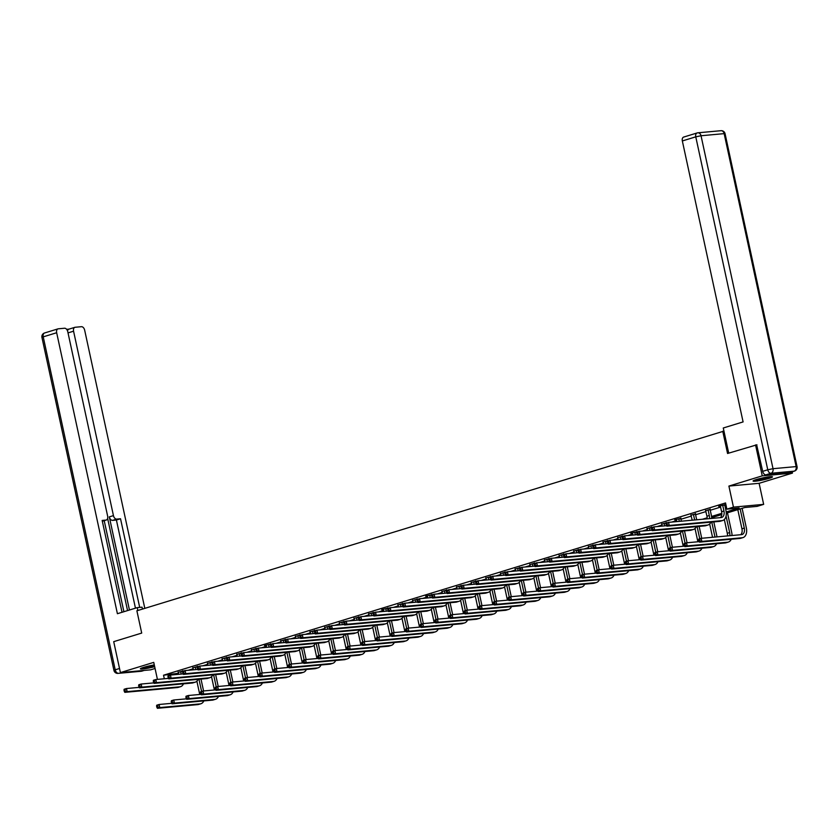 <?xml version="1.0" encoding="UTF-8"?>
<svg xmlns="http://www.w3.org/2000/svg" width="839" height="839" viewBox="0 0 839 839"><rect width="100%" height="100%" fill="white"/><g stroke="black" fill="none" stroke-linecap="round" stroke-linejoin="round"><path stroke-width="1.26" d="M154.303 664.918A9.932 1.007 167.8 0 0 143.7 667.341A9.932 1.007 167.8 0 0 140.365 668.851A9.932 1.007 167.8 0 0 154.68 666.68M769.153 478.356A9.932 1.007 167.8 0 0 772.499 476.846A9.932 1.007 167.8 0 0 766.72 477.15A9.932 1.007 167.8 0 0 756.421 479.52A9.932 1.007 167.8 0 0 753.086 481.041A9.932 1.007 167.8 0 0 758.865 480.726A9.932 1.007 167.8 0 0 769.153 478.356M723.942 431.099L136.883 610.792L141.707 633.078L113.716 641.657L120.407 672.595L150.621 669.837L155.068 668.473M792.173 471.801L792.456 473.102L762.242 475.86L728.902 486.075L733.454 507.123L763.658 504.365L757.082 506.378L744.843 507.49L726.301 513.174M728.902 486.075L759.117 483.316L792.456 473.102M759.117 483.316L763.658 504.365M722.746 431.215L727.56 453.49L756.946 444.785M755.551 444.911L762.242 475.86M726.196 511.979L739.128 508.014L726.878 509.137L725.536 502.949L163.532 675.217L178.508 673.256M188.23 670.277L193.159 668.767M202.881 665.788L207.81 664.278M217.532 661.3L222.461 659.79M232.183 656.811L237.112 655.301M246.834 652.312L251.763 650.802M261.485 647.823L266.414 646.313M276.136 643.335L281.065 641.825M290.787 638.846L295.716 637.336M305.438 634.357L310.367 632.837M320.089 629.858L325.018 628.348M334.74 625.37L339.669 623.859M349.391 620.881L354.32 619.371M364.042 616.392L368.971 614.882M378.693 611.893L383.622 610.383M393.344 607.405L398.273 605.894M407.995 602.916L412.924 601.406M422.646 598.427L427.575 596.917M437.297 593.939L442.226 592.418M451.948 589.439L456.888 587.929M466.599 584.951L471.539 583.441M481.25 580.462L486.19 578.952M495.901 575.974L500.841 574.463M510.552 571.474L515.492 569.964M525.204 566.986L530.143 565.476M539.855 562.497L544.794 560.987M554.506 558.008L559.445 556.498M569.157 553.52L574.096 551.999M583.808 549.021L588.747 547.51M598.459 544.532L603.398 543.022M613.11 540.043L618.049 538.533M627.761 535.555L632.7 534.044M642.412 531.056L647.351 529.545M657.063 526.567L662.002 525.057M671.714 522.078L676.654 520.568M680.953 519.247L691.305 516.079M695.604 514.758L705.956 511.58M710.255 510.269L720.607 507.092M724.906 505.781L726.071 505.414M725.861 504.449L718.687 506.316L720.386 506.169L721.603 511.717A6.366 4.048 -107 0 1 720.355 517.642M724.833 504.879L725.882 504.554M710.182 509.367L705.735 510.657M695.531 513.856L691.084 515.146M680.88 518.345L674.734 519.792L676.433 519.635L676.874 521.606M666.229 522.833L661.782 524.123M651.578 527.332L647.131 528.622M636.927 531.821L630.781 533.268L632.48 533.111L632.921 535.083M622.276 536.31L617.829 537.6M607.625 540.798L603.178 542.088M592.974 545.287L588.527 546.588M578.323 549.786L573.876 551.076M563.672 554.275L559.225 555.565M549.021 558.764L544.574 560.053M534.37 563.252L529.923 564.542M519.719 567.751L515.272 569.041M505.068 572.24L500.621 573.53M490.416 576.729L485.97 578.019M475.765 581.217L471.319 582.507M461.114 585.706L456.668 587.006M446.463 590.205L442.017 591.495M431.812 594.694L425.656 596.141L427.366 595.984L427.806 597.955M417.161 599.182L412.715 600.472M402.51 603.671L398.064 604.961M387.859 608.17L381.703 609.617L383.413 609.46L383.853 611.432M373.208 612.659L368.761 613.949M358.557 617.147L354.11 618.437M343.906 621.636L339.459 622.926M329.255 626.125L324.808 627.425M314.604 630.624L310.157 631.914M299.953 635.113L295.506 636.402M285.302 639.601L280.855 640.891M270.651 644.09L264.495 645.537L266.204 645.38L266.645 647.351M256 648.589L251.553 649.879M241.349 653.078L236.902 654.368M226.698 657.566L222.251 658.856M212.047 662.055L207.6 663.345M197.396 666.544L192.949 667.844M182.745 671.043L178.298 672.333M157.428 679.401L153.747 662.38L120.407 672.595M163.532 675.217L164.308 678.772M726.878 509.137L733.454 507.123M721.771 514.569L711.65 517.663M702.369 519.278L707.162 517.81M711.545 516.467L721.813 513.321M722.757 505.487L723.952 511.003A6.366 4.048 -107 0 1 721.739 517.453A6.366 4.048 -107 0 1 721.204 517.558L668.578 522.361L669.249 525.455L721.876 520.652A9.544 6.072 73 0 0 722.662 520.505A9.544 6.072 73 0 0 725.997 510.815L724.802 505.298L722.799 505.057M724.865 504.543L724.802 505.298M666.072 523.893L666.229 523.085L668.578 522.361L666.072 523.893L666.344 525.13L667.288 524.847L667.015 523.609M667.288 524.847L669.249 525.455L666.9 526.179L719.526 521.376A9.544 6.072 73 0 0 720.323 521.218L722.662 520.505M666.9 526.179L666.344 525.13M698.667 539.855L698.939 541.092L699.873 540.798L699.611 539.561L698.667 539.855L698.824 539.047L701.173 538.323L701.844 541.417L742.221 537.736A9.544 6.072 73 0 0 743.008 537.579A9.544 6.072 73 0 0 746.343 527.888L742.106 508.329M740.155 508.927L744.298 528.077A6.366 4.048 -107 0 1 742.075 534.537A6.366 4.048 -107 0 1 741.55 534.642L701.173 538.323L699.611 539.561M737.806 509.651L741.949 528.801A6.366 4.048 -107 0 1 740.701 534.716M699.873 540.798L701.844 541.417L699.495 542.141L739.872 538.449A9.544 6.072 73 0 0 740.669 538.292L743.008 537.579M699.495 542.141L698.939 541.092M754.313 480.244A9.869 1.007 167.8 0 0 762.787 478.933A9.869 1.007 167.8 0 0 771.041 476.636M770.223 476.688A8.589 0.87 -12.2 0 1 762.756 478.807A8.589 0.87 -12.2 0 1 755.09 479.96M758.876 478.828A7.96 0.808 167.8 0 0 766.311 477.223M141.602 668.064A9.869 1.007 167.8 0 0 154.46 665.684M154.428 665.537A8.589 0.87 -12.2 0 1 142.368 667.771M146.154 666.648A7.96 0.808 167.8 0 0 153.589 665.033M728.713 453.144L723.27 427.995L743.092 421.912L682.338 140.952A3.817 2.433 -107 0 1 683.67 137.072A3.817 2.433 -107 0 1 683.995 137.009M765.944 474.832L789.048 472.714L794.124 471.161L771.01 473.269L765.944 474.832A3.817 2.433 -107 0 1 762.693 471.34L756.652 444.817M789.667 472.535A3.817 2.433 -107 0 1 789.363 472.661A3.817 2.433 -107 0 1 789.048 472.714M142.452 609.093L142.043 607.184L137.229 607.625L117.408 613.708L56.664 332.737L43.229 336.858L115.216 669.805L119.516 668.484M137.848 610.498L137.229 607.625M129.447 610.016L109.311 516.887L113.443 515.618L73.57 331.195L68.022 332.894M113.443 515.618A3.817 2.433 73 0 0 116.694 519.11L112.562 520.369A3.817 2.433 -107 0 1 109.311 516.887M139.694 607.405L120.533 518.754L116.694 519.11M144.811 608.369L84.666 330.178A3.817 2.433 73 0 0 81.414 326.696L75.216 327.262A3.817 2.433 73 0 0 74.891 327.315A3.817 2.433 73 0 0 73.57 331.195M102.473 521.166A3.817 2.433 -107 0 1 102.327 521.229L105.997 520.086A3.817 2.433 73 0 0 106.312 520.023A3.817 2.433 73 0 0 107.644 516.142L67.77 331.72A3.817 2.433 73 0 0 64.519 328.238L58.311 328.804A3.817 2.433 73 0 0 57.996 328.867A3.817 2.433 73 0 0 56.664 332.737M69.039 329.119L66.638 329.339M105.997 520.086L102.159 520.432L122.022 612.292M127.559 610.593L107.633 518.418M104.214 520.662L123.899 611.715M67.529 330.902A3.817 2.433 -107 0 1 68.882 329.161A3.817 2.433 -107 0 1 69.207 329.098M135.457 608.17L116.401 520.023L112.562 520.369M116.401 520.023L120.533 518.754M705.557 510.343L706.952 516.216A6.366 4.048 -107 0 1 707.141 518.848M710.214 509.032L710.151 509.787L708.106 509.976L709.301 515.492A6.366 4.048 -107 0 1 709.427 518.638M711.661 518.429A9.544 6.072 73 0 0 711.346 515.303L710.151 509.787M651.421 528.381L651.693 529.619L652.637 529.336L652.364 528.098L651.421 528.381L651.578 527.574L653.927 526.861L654.598 529.954L707.225 525.151A9.544 6.072 73 0 0 708.011 524.994A9.544 6.072 73 0 0 710.916 522.162M666.648 525.696L653.927 526.861L652.364 528.098M652.637 529.336L654.598 529.954L652.249 530.668L704.875 525.864A9.544 6.072 73 0 0 705.672 525.707L708.011 524.994M652.249 530.668L651.693 529.619M690.906 514.831L692.196 520.211M695.562 513.52L695.5 514.276L693.454 514.464L694.64 519.991M696.695 519.802A9.544 6.072 73 0 0 696.695 519.792L695.5 514.276M636.77 532.88L637.042 534.118L637.976 533.824L637.713 532.587L636.77 532.88L636.927 532.062L639.276 531.349L639.947 534.443L692.574 529.64A9.544 6.072 73 0 0 693.36 529.482A9.544 6.072 73 0 0 696.265 526.651M651.997 530.185L639.276 531.349L637.713 532.587M637.976 533.824L639.947 534.443L637.598 535.156L690.224 530.353A9.544 6.072 73 0 0 691.021 530.206L693.36 529.482M637.598 535.156L637.042 534.118M732.007 535.513A9.544 6.072 73 0 0 731.692 532.377L727.455 512.818M726.081 516.058L729.647 532.566A6.366 4.048 -107 0 1 729.773 535.712M724.319 519.509L727.298 533.289A6.366 4.048 -107 0 1 727.486 535.922M684.016 544.343L684.288 545.581L685.222 545.287L684.96 544.05L684.016 544.343L684.173 543.536L686.522 542.812L687.193 545.906L727.57 542.225A9.544 6.072 73 0 0 728.357 542.067A9.544 6.072 73 0 0 731.262 539.236M699.233 541.648L686.522 542.812L684.96 544.05M685.222 545.287L687.193 545.906L684.844 546.629L725.221 542.938A9.544 6.072 73 0 0 726.018 542.791L728.357 542.067M684.844 546.629L684.288 545.581M717.041 536.876L713.8 521.9M713.024 518.313L712.804 517.317M711.755 522.089L714.996 537.054A6.366 4.048 -107 0 1 714.996 537.065L714.975 537.065M709.668 523.997L712.542 537.285M669.365 548.832L669.637 550.069L670.571 549.786L670.309 548.549L669.365 548.832L669.522 548.024L671.871 547.301L672.542 550.394L712.919 546.713A9.544 6.072 73 0 0 713.706 546.556A9.544 6.072 73 0 0 716.611 543.724M684.582 546.147L671.871 547.301L670.309 548.549M670.571 549.786L672.542 550.394L670.193 551.118L710.57 547.437A9.544 6.072 73 0 0 711.367 547.28L713.706 546.556M670.193 551.118L669.637 550.069M680.911 518.02L680.849 518.775L678.803 518.953L679.328 521.386M681.373 521.197L680.849 518.775M622.119 537.369L622.391 538.607L623.325 538.313L623.062 537.075L622.119 537.369L622.276 536.561L624.625 535.838L625.296 538.932L677.922 534.128A9.544 6.072 73 0 0 678.709 533.971A9.544 6.072 73 0 0 681.614 531.139M637.346 534.674L624.625 535.838L623.062 537.075M623.325 538.313L625.296 538.932L622.947 539.655L675.573 534.852A9.544 6.072 73 0 0 676.37 534.695L678.709 533.971M622.947 539.655L622.391 538.607M661.604 523.819L662.223 526.095M666.26 522.508L666.197 523.263L664.152 523.452L664.677 525.875M607.467 541.858L607.74 543.095L608.674 542.812L608.411 541.575L607.467 541.858L607.625 541.05L609.974 540.326L610.645 543.42L663.271 538.617A9.544 6.072 73 0 0 664.058 538.46A9.544 6.072 73 0 0 666.963 535.639M622.695 539.173L609.974 540.326L608.411 541.575M608.674 542.812L610.645 543.42L608.296 544.144L660.922 539.341A9.544 6.072 73 0 0 661.719 539.183L664.058 538.46M608.296 544.144L607.74 543.095M646.953 528.308L647.572 530.594M651.609 526.997L651.546 527.752L649.501 527.941L650.026 530.363M592.816 546.346L593.089 547.584L594.022 547.301L593.76 546.063L592.816 546.346L592.974 545.539L595.323 544.815L595.994 547.909L648.62 543.106A9.544 6.072 73 0 0 649.407 542.959A9.544 6.072 73 0 0 652.312 540.127M608.044 543.662L595.323 544.815L593.76 546.063M594.022 547.301L595.994 547.909L593.645 548.633L646.271 543.829A9.544 6.072 73 0 0 647.068 543.672L649.407 542.959M593.645 548.633L593.089 547.584M701.719 538.271L699.149 526.389M697.104 526.577L699.736 538.764M695.017 528.486L697.891 541.774M654.714 553.321L654.986 554.558L655.92 554.275L655.658 553.037L654.714 553.321L654.871 552.513L657.22 551.8L657.891 554.894L698.268 551.202A9.544 6.072 73 0 0 699.055 551.045A9.544 6.072 73 0 0 701.96 548.224M669.931 550.636L657.22 551.8L655.658 553.037M655.92 554.275L657.891 554.894L655.542 555.607L695.919 551.926A9.544 6.072 73 0 0 696.706 551.768L699.055 551.045M655.542 555.607L654.986 554.558M687.068 542.76L684.498 530.877M682.453 531.066L685.085 543.253M680.366 532.985L683.24 546.262M640.063 557.82L640.335 559.057L641.269 558.764L641.006 557.526L640.063 557.82L640.22 557.002L642.569 556.288L643.24 559.382L683.617 555.691A9.544 6.072 73 0 0 684.404 555.544A9.544 6.072 73 0 0 687.309 552.712M655.28 555.124L642.569 556.288L641.006 557.526M641.269 558.764L643.24 559.382L640.891 560.095L681.268 556.414A9.544 6.072 73 0 0 682.055 556.257L684.404 555.544M640.891 560.095L640.335 559.057M672.417 547.259L669.847 535.376M667.802 535.555L670.434 547.741M665.715 537.474L668.589 550.762M625.412 562.308L625.684 563.546L626.618 563.252L626.355 562.015L625.412 562.308L625.569 561.501L627.918 560.777L628.589 563.871L668.966 560.19A9.544 6.072 73 0 0 669.753 560.033A9.544 6.072 73 0 0 672.647 557.201M640.629 559.613L627.918 560.777L626.355 562.015M626.618 563.252L628.589 563.871L626.24 564.595L666.617 560.903A9.544 6.072 73 0 0 667.404 560.756L669.753 560.033M626.24 564.595L625.684 563.546M636.958 531.486L636.895 532.241L634.85 532.429L635.375 534.852M578.165 550.835L578.438 552.072L579.371 551.789L579.109 550.552L578.165 550.835L578.323 550.027L580.672 549.314L581.343 552.408L633.969 547.605A9.544 6.072 73 0 0 634.756 547.447A9.544 6.072 73 0 0 637.661 544.616M593.393 548.15L580.672 549.314L579.109 550.552M579.371 551.789L581.343 552.408L578.994 553.121L631.62 548.318A9.544 6.072 73 0 0 632.417 548.171L634.756 547.447M578.994 553.121L578.438 552.072M657.766 551.747L655.196 539.865M653.151 540.054L655.783 552.23M651.064 541.963L653.938 555.25M610.761 566.797L611.033 568.034L611.967 567.751L611.704 566.514L610.761 566.797L610.918 565.989L613.267 565.266L613.938 568.36L654.315 564.678A9.544 6.072 73 0 0 655.102 564.521A9.544 6.072 73 0 0 657.996 561.69M625.978 564.112L613.267 565.266L611.704 566.514M611.967 567.751L613.938 568.36L611.589 569.083L651.966 565.402A9.544 6.072 73 0 0 652.752 565.245L655.102 564.521M611.589 569.083L611.033 568.034M617.651 537.285L618.27 539.571M622.307 535.985L622.244 536.74L620.199 536.918L620.724 539.351M563.514 555.334L563.787 556.572L564.72 556.278L564.458 555.04L563.514 555.334L563.672 554.527L566.021 553.803L566.692 556.897L619.318 552.093A9.544 6.072 73 0 0 620.105 551.936A9.544 6.072 73 0 0 623.01 549.105M578.742 552.639L566.021 553.803L564.458 555.04M564.72 556.278L566.692 556.897L564.343 557.62L616.969 552.817A9.544 6.072 73 0 0 617.766 552.66L620.105 551.936M564.343 557.62L563.787 556.572M643.114 556.236L640.545 544.354M638.5 544.542L641.132 556.729M636.413 546.451L639.287 559.739M596.11 571.286L596.382 572.523L597.316 572.24L597.053 571.002L596.11 571.286L596.267 570.478L598.616 569.754L599.287 572.859L639.664 569.167A9.544 6.072 73 0 0 640.451 569.01A9.544 6.072 73 0 0 643.345 566.189M611.327 568.601L598.616 569.754L597.053 571.002M597.316 572.24L599.287 572.859L596.938 573.572L637.315 569.891A9.544 6.072 73 0 0 638.101 569.733L640.451 569.01M596.938 573.572L596.382 572.523M603 541.784L603.619 544.06M607.656 540.473L607.593 541.228L605.548 541.417L606.073 543.84M548.863 559.823L549.136 561.06L550.069 560.767L549.807 559.529L548.863 559.823L549.021 559.015L551.37 558.292L552.041 561.385L604.667 556.582A9.544 6.072 73 0 0 605.454 556.425A9.544 6.072 73 0 0 608.359 553.604M564.091 557.127L551.37 558.292L549.807 559.529M550.069 560.767L552.041 561.385L549.692 562.109L602.318 557.306A9.544 6.072 73 0 0 603.105 557.148L605.454 556.425M549.692 562.109L549.136 561.06M628.463 560.725L625.894 548.842M623.849 549.031L626.481 561.218M621.762 550.95L624.636 564.228M581.458 575.774L581.731 577.012L582.665 576.729L582.402 575.491L581.458 575.774L581.616 574.967L583.965 574.254L584.636 577.347L625.013 573.656A9.544 6.072 73 0 0 625.8 573.509A9.544 6.072 73 0 0 628.694 570.677M596.676 573.089L583.965 574.254L582.402 575.491M582.665 576.729L584.636 577.347L582.287 578.061L622.664 574.379A9.544 6.072 73 0 0 623.45 574.222L625.8 573.509M582.287 578.061L581.731 577.012M588.349 546.273L588.968 548.549M593.005 544.962L592.942 545.717L590.897 545.906L591.422 548.328M534.212 564.311L534.485 565.549L535.418 565.266L535.156 564.028L534.212 564.311L534.37 563.504L536.719 562.78L537.39 565.874L590.016 561.071A9.544 6.072 73 0 0 590.803 560.924A9.544 6.072 73 0 0 593.708 558.092M549.44 561.627L536.719 562.78L535.156 564.028M535.418 565.266L537.39 565.874L535.041 566.598L587.667 561.794A9.544 6.072 73 0 0 588.454 561.637L590.803 560.924M535.041 566.598L534.485 565.549M613.812 565.224L611.243 553.331M609.198 553.52L611.83 565.706M607.111 555.439L609.984 568.727M566.807 580.273L567.08 581.511L568.013 581.217L567.751 579.98L566.807 580.273L566.965 579.466L569.314 578.742L569.985 581.836L610.362 578.155A9.544 6.072 73 0 0 611.149 577.998A9.544 6.072 73 0 0 614.043 575.166M582.025 577.578L569.314 578.742L567.751 579.98M568.013 581.217L569.985 581.836L567.636 582.56L608.013 578.868A9.544 6.072 73 0 0 608.799 578.711L611.149 577.998M567.636 582.56L567.08 581.511M573.698 550.762L574.316 553.048M578.354 549.451L578.291 550.206L576.246 550.394L576.771 552.817M519.561 568.8L519.834 570.038L520.767 569.754L520.505 568.517L519.561 568.8L519.719 567.993L522.068 567.279L522.739 570.373L575.365 565.57A9.544 6.072 73 0 0 576.152 565.413A9.544 6.072 73 0 0 579.057 562.581M534.779 566.115L522.068 567.279L520.505 568.517M520.767 569.754L522.739 570.373L520.39 571.086L573.016 566.283A9.544 6.072 73 0 0 573.803 566.126L576.152 565.413M520.39 571.086L519.834 570.038M599.161 569.712L596.592 557.83M594.547 558.008L597.179 570.195M592.46 559.928L595.333 573.215M552.156 584.762L552.429 586L553.362 585.706L553.1 584.468L552.156 584.762L552.314 583.954L554.663 583.231L555.334 586.325L595.711 582.644A9.544 6.072 73 0 0 596.498 582.486A9.544 6.072 73 0 0 599.392 579.655M567.374 582.067L554.663 583.231L553.1 584.468M553.362 585.706L555.334 586.325L552.985 587.048L593.362 583.357A9.544 6.072 73 0 0 594.148 583.21L596.498 582.486M552.985 587.048L552.429 586M559.047 555.25L559.665 557.536M563.703 553.939L563.64 554.694L561.595 554.883L562.12 557.316M504.91 573.299L505.183 574.537L506.116 574.243L505.854 573.006L504.91 573.299L505.068 572.481L507.417 571.768L508.088 574.862L560.714 570.059A9.544 6.072 73 0 0 561.501 569.901A9.544 6.072 73 0 0 564.395 567.07M520.128 570.604L507.417 571.768L505.854 573.006M506.116 574.243L508.088 574.862L505.739 575.575L558.365 570.772A9.544 6.072 73 0 0 559.152 570.625L561.501 569.901M505.739 575.575L505.183 574.537M584.51 574.201L581.941 562.319M579.896 562.508L582.528 574.694M577.809 564.416L580.682 577.704M537.505 589.251L537.778 590.488L538.711 590.205L538.449 588.968L537.505 589.251L537.663 588.443L540.012 587.72L540.683 590.813L581.06 587.132A9.544 6.072 73 0 0 581.846 586.975A9.544 6.072 73 0 0 584.741 584.143M552.723 586.566L540.012 587.72L538.449 588.968M538.711 590.205L540.683 590.813L538.334 591.537L578.711 587.856A9.544 6.072 73 0 0 579.497 587.699L581.846 586.975M538.334 591.537L537.778 590.488M544.396 559.749L545.014 562.025M549.052 558.438L548.989 559.194L546.944 559.372L547.468 561.805M490.259 577.788L490.532 579.025L491.465 578.732L491.203 577.494L490.259 577.788L490.416 576.98L492.766 576.257L493.437 579.35L546.063 574.547A9.544 6.072 73 0 0 546.85 574.39A9.544 6.072 73 0 0 549.744 571.558M505.477 575.093L492.766 576.257L491.203 577.494M491.465 578.732L493.437 579.35L491.088 580.074L543.714 575.271A9.544 6.072 73 0 0 544.501 575.114L546.85 574.39M491.088 580.074L490.532 579.025M569.859 578.69L567.29 566.807M565.245 566.996L567.877 579.183M563.158 568.905L566.031 582.193M522.854 593.739L523.127 594.977L524.06 594.694L523.798 593.456L522.854 593.739L523.012 592.932L525.361 592.219L526.032 595.312L566.409 591.621A9.544 6.072 73 0 0 567.195 591.464A9.544 6.072 73 0 0 570.09 588.642M538.072 591.055L525.361 592.219L523.798 593.456M524.06 594.694L526.032 595.312L523.683 596.026L564.06 592.344A9.544 6.072 73 0 0 564.846 592.187L567.195 591.464M523.683 596.026L523.127 594.977M529.745 564.238L530.363 566.514M534.401 562.927L534.338 563.682L532.293 563.871L532.817 566.294M475.608 582.276L475.881 583.514L476.814 583.231L476.552 581.993L475.608 582.276L475.765 581.469L478.115 580.745L478.786 583.839L531.412 579.036A9.544 6.072 73 0 0 532.199 578.879A9.544 6.072 73 0 0 535.093 576.057M490.825 579.592L478.115 580.745L476.552 581.993M476.814 583.231L478.786 583.839L476.437 584.563L529.063 579.759A9.544 6.072 73 0 0 529.849 579.602L532.199 578.879M476.437 584.563L475.881 583.514M555.208 583.178L552.639 571.296M550.594 571.485L553.226 583.671M548.507 573.404L551.38 586.681M508.203 598.238L508.476 599.476L509.409 599.182L509.147 597.945L508.203 598.238L508.361 597.42L510.71 596.707L511.381 599.801L551.758 596.11A9.544 6.072 73 0 0 552.544 595.963A9.544 6.072 73 0 0 555.439 593.131M523.421 595.543L510.71 596.707L509.147 597.945M509.409 599.182L511.381 599.801L509.032 600.514L549.409 596.833A9.544 6.072 73 0 0 550.195 596.676L552.544 595.963M509.032 600.514L508.476 599.476M515.094 568.727L515.712 571.013M519.75 567.416L519.687 568.171L517.642 568.36L518.166 570.782M460.957 586.765L461.23 588.003L462.163 587.72L461.901 586.482L460.957 586.765L461.114 585.958L463.464 585.234L464.135 588.328L516.761 583.524A9.544 6.072 73 0 0 517.548 583.378A9.544 6.072 73 0 0 520.442 580.546M476.174 584.08L463.464 585.234L461.901 586.482M462.163 587.72L464.135 588.328L461.786 589.051L514.412 584.248A9.544 6.072 73 0 0 515.198 584.091L517.548 583.378M461.786 589.051L461.23 588.003M540.557 587.678L537.988 575.795M535.943 575.974L538.575 588.16M533.856 577.893L536.729 591.18M493.552 602.727L493.825 603.965L494.758 603.671L494.496 602.433L493.552 602.727L493.71 601.92L496.059 601.196L496.73 604.29L537.107 600.609A9.544 6.072 73 0 0 537.893 600.451A9.544 6.072 73 0 0 540.788 597.62M508.77 600.032L496.059 601.196L494.496 602.433M494.758 603.671L496.73 604.29L494.381 605.013L534.758 601.322A9.544 6.072 73 0 0 535.544 601.175L537.893 600.451M494.381 605.013L493.825 603.965M500.443 573.215L501.061 575.502M505.099 571.904L505.036 572.659L502.991 572.848L503.515 575.271M446.306 591.254L446.579 592.491L447.512 592.208L447.25 590.971L446.306 591.254L446.463 590.446L448.813 589.733L449.484 592.827L502.11 588.024A9.544 6.072 73 0 0 502.897 587.866A9.544 6.072 73 0 0 505.791 585.035M461.523 588.569L448.813 589.733L447.25 590.971M447.512 592.208L449.484 592.827L447.135 593.54L499.761 588.737A9.544 6.072 73 0 0 500.547 588.59L502.897 587.866M447.135 593.54L446.579 592.491M525.906 592.166L523.337 580.284M521.292 580.473L523.924 592.649M519.205 582.381L522.078 595.669M478.901 607.216L479.174 608.453L480.107 608.17L479.845 606.933L478.901 607.216L479.059 606.408L481.408 605.685L482.079 608.778L522.456 605.097A9.544 6.072 73 0 0 523.242 604.94A9.544 6.072 73 0 0 526.137 602.108M494.119 604.531L481.408 605.685L479.845 606.933M480.107 608.17L482.079 608.778L479.73 609.502L520.107 605.821A9.544 6.072 73 0 0 520.893 605.664L523.242 604.94M479.73 609.502L479.174 608.453M485.791 577.704L486.41 579.99M490.448 576.403L490.385 577.159L488.34 577.337L488.864 579.77M431.655 595.753L431.928 596.99L432.861 596.697L432.599 595.459L431.655 595.753L431.812 594.945L434.162 594.222L434.833 597.316L487.459 592.512A9.544 6.072 73 0 0 488.246 592.355A9.544 6.072 73 0 0 491.14 589.523M446.872 593.058L434.162 594.222L432.599 595.459M432.861 596.697L434.833 597.316L432.484 598.039L485.11 593.236A9.544 6.072 73 0 0 485.896 593.079L488.246 592.355M432.484 598.039L431.928 596.99M511.255 596.655L508.686 584.773M506.641 584.961L509.273 597.148M504.554 586.87L507.427 600.158M464.25 611.704L464.523 612.942L465.456 612.659L465.194 611.421L464.25 611.704L464.407 610.897L466.757 610.173L467.428 613.278L507.805 609.586A9.544 6.072 73 0 0 508.591 609.429A9.544 6.072 73 0 0 511.486 606.597M479.468 609.02L466.757 610.173L465.194 611.421M465.456 612.659L467.428 613.278L465.079 613.991L505.456 610.31A9.544 6.072 73 0 0 506.242 610.152L508.591 609.429M465.079 613.991L464.523 612.942M471.14 582.203L471.759 584.479M475.797 580.892L475.734 581.647L473.689 581.836L474.213 584.259M417.004 600.242L417.277 601.479L418.21 601.185L417.948 599.948L417.004 600.242L417.161 599.434L419.51 598.71L420.182 601.804L472.808 597.001A9.544 6.072 73 0 0 473.595 596.844A9.544 6.072 73 0 0 476.489 594.022M432.221 597.546L419.51 598.71L417.948 599.948M418.21 601.185L420.182 601.804L417.832 602.528L470.459 597.725A9.544 6.072 73 0 0 471.245 597.567L473.595 596.844M417.832 602.528L417.277 601.479M496.604 601.144L494.035 589.261M491.99 589.45L494.622 601.636M489.903 591.369L492.776 604.646M449.599 616.193L449.872 617.431L450.805 617.147L450.543 615.91L449.599 616.193L449.756 615.386L452.106 614.672L452.777 617.766L493.154 614.075A9.544 6.072 73 0 0 493.94 613.928A9.544 6.072 73 0 0 496.835 611.096M464.816 613.508L452.106 614.672L450.543 615.91M450.805 617.147L452.777 617.766L450.428 618.479L490.805 614.798A9.544 6.072 73 0 0 491.591 614.641L493.94 613.928M450.428 618.479L449.872 617.431M456.489 586.692L457.108 588.968M461.146 585.381L461.083 586.136L459.038 586.325L459.562 588.747M402.353 604.73L402.626 605.968L403.559 605.685L403.297 604.447L402.353 604.73L402.51 603.923L404.859 603.199L405.531 606.293L458.157 601.49A9.544 6.072 73 0 0 458.943 601.343A9.544 6.072 73 0 0 461.838 598.511M417.57 602.045L404.859 603.199L403.297 604.447M403.559 605.685L405.531 606.293L403.181 607.016L455.808 602.213A9.544 6.072 73 0 0 456.594 602.056L458.943 601.343M403.181 607.016L402.626 605.968M481.953 605.643L479.384 593.75M477.339 593.939L479.971 606.125M475.252 595.858L478.125 609.145M434.948 620.692L435.221 621.93L436.154 621.636L435.892 620.399L434.948 620.692L435.105 619.885L437.455 619.161L438.126 622.255L478.503 618.574A9.544 6.072 73 0 0 479.289 618.416A9.544 6.072 73 0 0 482.184 615.585M450.165 617.997L437.455 619.161L435.892 620.399M436.154 621.636L438.126 622.255L435.777 622.978L476.153 619.287A9.544 6.072 73 0 0 476.94 619.13L479.289 618.416M435.777 622.978L435.221 621.93M441.838 591.18L442.457 593.467M446.495 589.869L446.432 590.625L444.387 590.813L444.911 593.236M387.702 609.219L387.975 610.456L388.908 610.173L388.646 608.936L387.702 609.219L387.859 608.411L390.208 607.698L390.88 610.792L443.506 605.989A9.544 6.072 73 0 0 444.292 605.831A9.544 6.072 73 0 0 447.187 603M402.919 606.534L390.208 607.698L388.646 608.936M388.908 610.173L390.88 610.792L388.53 611.505L441.157 606.702A9.544 6.072 73 0 0 441.943 606.545L444.292 605.831M388.53 611.505L387.975 610.456M467.302 610.131L464.733 598.249M462.688 598.427L465.32 610.614M460.601 600.346L463.474 613.634M420.297 625.181L420.57 626.418L421.503 626.125L421.241 624.887L420.297 625.181L420.454 624.373L422.804 623.65L423.475 626.743L463.852 623.062A9.544 6.072 73 0 0 464.638 622.905A9.544 6.072 73 0 0 467.533 620.073M435.514 622.486L422.804 623.65L421.241 624.887M421.503 626.125L423.475 626.743L421.126 627.467L461.502 623.776A9.544 6.072 73 0 0 462.289 623.629L464.638 622.905M421.126 627.467L420.57 626.418M431.844 594.358L431.781 595.113L429.736 595.302L430.26 597.735M373.051 613.718L373.324 614.956L374.257 614.662L373.995 613.424L373.051 613.718L373.208 612.9L375.557 612.187L376.229 615.281L428.855 610.477A9.544 6.072 73 0 0 429.641 610.32A9.544 6.072 73 0 0 432.536 607.488M388.268 611.023L375.557 612.187L373.995 613.424M374.257 614.662L376.229 615.281L373.879 615.994L426.506 611.191A9.544 6.072 73 0 0 427.292 611.044L429.641 610.32M373.879 615.994L373.324 614.956M452.651 614.62L450.082 602.738M448.036 602.926L450.669 615.113M445.949 604.835L448.823 618.123M405.646 629.669L405.919 630.907L406.852 630.624L406.59 629.386L405.646 629.669L405.803 628.862L408.153 628.138L408.824 631.232L449.201 627.551A9.544 6.072 73 0 0 449.987 627.394A9.544 6.072 73 0 0 452.882 624.562M420.863 626.985L408.153 628.138L406.59 629.386M406.852 630.624L408.824 631.232L406.475 631.956L446.851 628.275A9.544 6.072 73 0 0 447.638 628.117L449.987 627.394M406.475 631.956L405.919 630.907M412.536 600.168L413.155 602.444M417.193 598.857L417.13 599.612L415.085 599.791L415.609 602.224M358.4 618.207L358.673 619.444L359.606 619.151L359.344 617.913L358.4 618.207L358.557 617.399L360.906 616.675L361.578 619.769L414.204 614.966A9.544 6.072 73 0 0 414.99 614.809A9.544 6.072 73 0 0 417.885 611.977M373.617 615.511L360.906 616.675L359.344 617.913M359.606 619.151L361.578 619.769L359.228 620.493L411.855 615.69A9.544 6.072 73 0 0 412.641 615.532L414.99 614.809M359.228 620.493L358.673 619.444M438 619.109L435.431 607.226M433.385 607.415L436.018 619.601M431.298 609.324L434.172 622.611M390.995 634.158L391.268 635.396L392.201 635.113L391.939 633.875L390.995 634.158L391.152 633.351L393.501 632.637L394.173 635.731L434.55 632.04A9.544 6.072 73 0 0 435.336 631.882A9.544 6.072 73 0 0 438.231 629.061M406.212 631.473L393.501 632.637L391.939 633.875M392.201 635.113L394.173 635.731L391.823 636.444L432.2 632.763A9.544 6.072 73 0 0 432.987 632.606L435.336 631.882M391.823 636.444L391.268 635.396M397.885 604.657L398.504 606.933M402.542 603.346L402.479 604.101L400.434 604.29L400.958 606.712M343.749 622.695L344.021 623.933L344.955 623.65L344.693 622.412L343.749 622.695L343.906 621.888L346.255 621.164L346.927 624.258L399.553 619.455A9.544 6.072 73 0 0 400.339 619.297A9.544 6.072 73 0 0 403.234 616.476M358.966 620.011L346.255 621.164L344.693 622.412M344.955 623.65L346.927 624.258L344.577 624.982L397.204 620.178A9.544 6.072 73 0 0 397.99 620.021L400.339 619.297M344.577 624.982L344.021 623.933M423.349 623.597L420.779 611.715M418.734 611.904L421.367 624.09M416.647 613.823L419.521 627.1M376.344 638.657L376.617 639.895L377.55 639.601L377.288 638.364L376.344 638.657L376.501 637.839L378.85 637.126L379.522 640.22L419.899 636.528A9.544 6.072 73 0 0 420.685 636.381A9.544 6.072 73 0 0 423.58 633.55M391.561 635.962L378.85 637.126L377.288 638.364M377.55 639.601L379.522 640.22L377.172 640.933L417.549 637.252A9.544 6.072 73 0 0 418.336 637.095L420.685 636.381M377.172 640.933L376.617 639.895M387.891 607.835L387.828 608.59L385.783 608.778L386.307 611.201M329.098 627.184L329.37 628.421L330.304 628.138L330.042 626.901L329.098 627.184L329.255 626.376L331.604 625.653L332.275 628.747L384.902 623.943A9.544 6.072 73 0 0 385.688 623.797A9.544 6.072 73 0 0 388.583 620.965M344.315 624.499L331.604 625.653L330.042 626.901M330.304 628.138L332.275 628.747L329.926 629.47L382.553 624.667A9.544 6.072 73 0 0 383.339 624.51L385.688 623.797M329.926 629.47L329.37 628.421M408.698 628.096L406.128 616.214M404.083 616.392L406.716 628.579M401.996 618.312L404.87 631.599M361.693 643.146L361.966 644.383L362.899 644.09L362.637 642.852L361.693 643.146L361.85 642.338L364.199 641.615L364.871 644.709L405.247 641.027A9.544 6.072 73 0 0 406.034 640.87A9.544 6.072 73 0 0 408.929 638.039M376.91 640.451L364.199 641.615L362.637 642.852M362.899 644.09L364.871 644.709L362.521 645.432L402.898 641.741A9.544 6.072 73 0 0 403.685 641.594L406.034 640.87M362.521 645.432L361.966 644.383M368.583 613.634L369.202 615.92M373.24 612.323L373.177 613.078L371.132 613.267L371.656 615.69M314.447 631.673L314.719 632.91L315.653 632.627L315.391 631.389L314.447 631.673L314.604 630.865L316.953 630.152L317.624 633.246L370.251 628.442A9.544 6.072 73 0 0 371.037 628.285A9.544 6.072 73 0 0 373.932 625.454M329.664 628.988L316.953 630.152L315.391 631.389M315.653 632.627L317.624 633.246L315.275 633.959L367.902 629.156A9.544 6.072 73 0 0 368.688 629.009L371.037 628.285M315.275 633.959L314.719 632.91M394.047 632.585L391.477 620.703M389.432 620.891L392.065 633.067M387.345 622.8L390.219 636.088M347.042 647.635L347.315 648.872L348.248 648.589L347.986 647.351L347.042 647.635L347.199 646.827L349.548 646.103L350.22 649.197L390.596 645.516A9.544 6.072 73 0 0 391.383 645.359A9.544 6.072 73 0 0 394.278 642.527M362.259 644.95L349.548 646.103L347.986 647.351M348.248 648.589L350.22 649.197L347.87 649.921L388.247 646.24A9.544 6.072 73 0 0 389.034 646.082L391.383 645.359M347.87 649.921L347.315 648.872M353.932 618.123L354.551 620.409M358.589 616.822L358.526 617.577L356.481 617.756L357.005 620.189M299.796 636.172L300.068 637.409L301.002 637.116L300.74 635.878L299.796 636.172L299.953 635.354L302.302 634.641L302.973 637.734L355.6 632.931A9.544 6.072 73 0 0 356.386 632.774A9.544 6.072 73 0 0 359.281 629.942M315.013 633.476L302.302 634.641L300.74 635.878M301.002 637.116L302.973 637.734L300.624 638.458L353.25 633.655A9.544 6.072 73 0 0 354.037 633.497L356.386 632.774M300.624 638.458L300.068 637.409M379.396 637.074L376.826 625.191M374.781 625.38L377.414 637.567M372.694 627.289L375.568 640.577M332.391 652.123L332.663 653.361L333.597 653.078L333.335 651.84L332.391 652.123L332.548 651.316L334.897 650.592L335.569 653.696L375.945 650.005A9.544 6.072 73 0 0 376.732 649.847A9.544 6.072 73 0 0 379.627 647.016M347.608 649.438L334.897 650.592L333.335 651.84M333.597 653.078L335.569 653.696L333.219 654.41L373.596 650.728A9.544 6.072 73 0 0 374.383 650.571L376.732 649.847M333.219 654.41L332.663 653.361M339.281 622.622L339.9 624.898M343.938 621.311L343.875 622.066L341.83 622.255L342.354 624.677M285.145 640.66L285.417 641.898L286.351 641.604L286.089 640.367L285.145 640.66L285.302 639.853L287.651 639.129L288.322 642.223L340.949 637.42A9.544 6.072 73 0 0 341.735 637.262A9.544 6.072 73 0 0 344.63 634.441M300.362 637.965L287.651 639.129L286.089 640.367M286.351 641.604L288.322 642.223L285.973 642.947L338.599 638.143A9.544 6.072 73 0 0 339.386 637.986L341.735 637.262M285.973 642.947L285.417 641.898M364.745 641.562L362.175 629.68M360.13 629.869L362.763 642.055M358.043 631.788L360.917 645.065M317.74 656.612L318.002 657.849L318.946 657.566L318.684 656.329L317.74 656.612L317.897 655.804L320.246 655.091L320.918 658.185L361.294 654.493A9.544 6.072 73 0 0 362.081 654.347A9.544 6.072 73 0 0 364.975 651.515M332.957 653.927L320.246 655.091L318.684 656.329M318.946 657.566L320.918 658.185L318.568 658.898L358.945 655.217A9.544 6.072 73 0 0 359.732 655.06L362.081 654.347M318.568 658.898L318.002 657.849M324.63 627.111L325.249 629.386M329.287 625.8L329.224 626.555L327.179 626.743L327.703 629.166M270.494 645.149L270.766 646.387L271.7 646.103L271.437 644.866L270.494 645.149L270.651 644.342L273 643.618L273.671 646.712L326.298 641.908A9.544 6.072 73 0 0 327.084 641.762A9.544 6.072 73 0 0 329.979 638.93M285.711 642.464L273 643.618L271.437 644.866M271.7 646.103L273.671 646.712L271.322 647.435L323.948 642.632A9.544 6.072 73 0 0 324.735 642.475L327.084 641.762M271.322 647.435L270.766 646.387M350.094 646.061L347.524 634.169M345.479 634.357L348.112 646.544M343.392 636.277L346.266 649.564M303.089 661.111L303.351 662.349L304.295 662.055L304.033 660.817L303.089 661.111L303.246 660.303L305.595 659.58L306.266 662.674L346.643 658.993A9.544 6.072 73 0 0 347.43 658.835A9.544 6.072 73 0 0 350.324 656.004M318.306 658.416L305.595 659.58L304.033 660.817M304.295 662.055L306.266 662.674L303.917 663.397L344.294 659.706A9.544 6.072 73 0 0 345.081 659.548L347.43 658.835M303.917 663.397L303.351 662.349M309.979 631.599L310.598 633.885M314.635 630.288L314.573 631.043L312.528 631.232L313.052 633.655M255.843 649.638L256.115 650.875L257.049 650.592L256.786 649.355L255.843 649.638L256 648.83L258.349 648.117L259.02 651.211L311.647 646.408A9.544 6.072 73 0 0 312.433 646.25A9.544 6.072 73 0 0 315.328 643.419M271.06 646.953L258.349 648.117L256.786 649.355M257.049 650.592L259.02 651.211L256.671 651.924L309.297 647.121A9.544 6.072 73 0 0 310.084 646.963L312.433 646.25M256.671 651.924L256.115 650.875M335.443 650.55L332.873 638.668M330.828 638.846L333.461 651.033M328.741 640.765L331.615 654.053M288.438 665.6L288.7 666.837L289.644 666.544L289.382 665.306L288.438 665.6L288.595 664.792L290.944 664.069L291.615 667.162L331.992 663.481A9.544 6.072 73 0 0 332.779 663.324A9.544 6.072 73 0 0 335.673 660.492M303.655 662.904L290.944 664.069L289.382 665.306M289.644 666.544L291.615 667.162L289.266 667.886L329.643 664.194A9.544 6.072 73 0 0 330.43 664.048L332.779 663.324M289.266 667.886L288.7 666.837M295.328 636.088L295.947 638.374M299.984 634.777L299.922 635.532L297.876 635.721L298.401 638.154M241.192 654.137L241.464 655.374L242.398 655.081L242.135 653.843L241.192 654.137L241.349 653.319L243.698 652.606L244.369 655.699L296.996 650.896A9.544 6.072 73 0 0 297.782 650.739A9.544 6.072 73 0 0 300.677 647.907M256.409 651.442L243.698 652.606L242.135 653.843M242.398 655.081L244.369 655.699L242.02 656.413L294.646 651.609A9.544 6.072 73 0 0 295.433 651.463L297.782 650.739M242.02 656.413L241.464 655.374M320.792 655.039L318.222 643.156M316.177 643.345L318.81 655.532M314.09 645.254L316.964 658.542M273.787 670.088L274.049 671.326L274.993 671.043L274.72 669.805L273.787 670.088L273.944 669.281L276.293 668.557L276.964 671.651L317.341 667.97A9.544 6.072 73 0 0 318.128 667.813A9.544 6.072 73 0 0 321.022 664.981M289.004 667.404L276.293 668.557L274.72 669.805M274.993 671.043L276.964 671.651L274.615 672.375L314.992 668.693A9.544 6.072 73 0 0 315.779 668.536L318.128 667.813M274.615 672.375L274.049 671.326M280.677 640.587L281.296 642.863M285.333 639.276L285.27 640.031L283.225 640.209L283.75 642.643M226.54 658.625L226.813 659.863L227.747 659.569L227.484 658.332L226.54 658.625L226.698 657.818L229.047 657.094L229.718 660.188L282.344 655.385A9.544 6.072 73 0 0 283.131 655.228A9.544 6.072 73 0 0 286.026 652.396M241.758 655.93L229.047 657.094L227.484 658.332M227.747 659.569L229.718 660.188L227.369 660.912L279.995 656.108A9.544 6.072 73 0 0 280.782 655.951L283.131 655.228M227.369 660.912L226.813 659.863M306.141 659.527L303.571 647.645M301.526 647.834L304.158 660.02M299.439 649.743L302.313 663.03M259.136 674.577L259.398 675.815L260.342 675.531L260.069 674.294L259.136 674.577L259.293 673.769L261.642 673.056L262.313 676.15L302.69 672.459A9.544 6.072 73 0 0 303.477 672.301A9.544 6.072 73 0 0 306.371 669.48M274.353 671.892L261.642 673.056L260.069 674.294M260.342 675.531L262.313 676.15L259.964 676.863L300.341 673.182A9.544 6.072 73 0 0 301.128 673.025L303.477 672.301M259.964 676.863L259.398 675.815M270.682 643.765L270.619 644.52L268.574 644.709L269.099 647.131M211.889 663.114L212.162 664.352L213.096 664.069L212.833 662.831L211.889 663.114L212.047 662.307L214.396 661.583L215.067 664.677L267.693 659.874A9.544 6.072 73 0 0 268.48 659.716A9.544 6.072 73 0 0 271.375 656.895M227.107 660.429L214.396 661.583L212.833 662.831M213.096 664.069L215.067 664.677L212.718 665.4L265.344 660.597A9.544 6.072 73 0 0 266.131 660.44L268.48 659.716M212.718 665.4L212.162 664.352M291.49 664.016L288.92 652.134M286.875 652.322L289.507 664.509M284.788 654.242L287.662 667.519M244.485 679.076L244.747 680.314L245.691 680.02L245.418 678.782L244.485 679.076L244.642 678.258L246.991 677.545L247.662 680.639L288.039 676.947A9.544 6.072 73 0 0 288.826 676.8A9.544 6.072 73 0 0 291.72 673.969M259.702 676.381L246.991 677.545L245.418 678.782M245.691 680.02L247.662 680.639L245.313 681.352L285.69 677.671A9.544 6.072 73 0 0 286.477 677.513L288.826 676.8M245.313 681.352L244.747 680.314M251.375 649.564L251.994 651.851M256.021 648.253L255.968 649.008L253.923 649.197L254.448 651.62M197.238 667.603L197.511 668.84L198.444 668.557L198.182 667.32L197.238 667.603L197.396 666.795L199.745 666.072L200.416 669.165L253.042 664.362A9.544 6.072 73 0 0 253.829 664.215A9.544 6.072 73 0 0 256.724 661.384M212.456 664.918L199.745 666.072L198.182 667.32M198.444 668.557L200.416 669.165L198.067 669.889L250.693 665.086A9.544 6.072 73 0 0 251.48 664.928L253.829 664.215M198.067 669.889L197.511 668.84M276.828 668.515L274.269 656.633M272.224 656.811L274.856 668.998M270.137 658.73L273.011 672.018M229.834 683.565L230.096 684.802L231.04 684.509L230.767 683.271L229.834 683.565L229.991 682.757L232.34 682.034L233.001 685.127L273.388 681.446A9.544 6.072 73 0 0 274.175 681.289A9.544 6.072 73 0 0 277.069 678.457M245.051 680.869L232.34 682.034L230.767 683.271M231.04 684.509L233.001 685.127L230.662 685.851L271.039 682.159A9.544 6.072 73 0 0 271.826 682.002L274.175 681.289M230.662 685.851L230.096 684.802M236.724 654.053L237.343 656.339M241.37 652.742L241.317 653.497L239.272 653.686L239.797 656.108M182.587 672.091L182.86 673.329L183.793 673.046L183.531 671.808L182.587 672.091L182.745 671.284L185.094 670.571L185.765 673.665L238.391 668.861A9.544 6.072 73 0 0 239.178 668.704A9.544 6.072 73 0 0 242.072 665.872M197.805 669.407L185.094 670.571L183.531 671.808M183.793 673.046L185.765 673.665L183.416 674.378L236.042 669.574A9.544 6.072 73 0 0 236.829 669.428L239.178 668.704M183.416 674.378L182.86 673.329M262.177 673.004L259.608 661.122M257.573 661.31L260.205 673.486M255.486 663.219L258.349 676.507M215.183 688.053L215.445 689.291L216.389 689.008L216.116 687.77L215.183 688.053L215.34 687.246L217.689 686.522L218.35 689.616L258.737 685.935A9.544 6.072 73 0 0 259.524 685.778A9.544 6.072 73 0 0 262.418 682.946M230.4 685.369L217.689 686.522L216.116 687.77M216.389 689.008L218.35 689.616L216.011 690.34L256.388 686.659A9.544 6.072 73 0 0 257.174 686.501L259.524 685.778M216.011 690.34L215.445 689.291M222.073 658.542L222.692 660.828M226.719 657.241L226.666 657.996L224.621 658.175L225.146 660.608M167.936 676.591L168.209 677.828L169.142 677.534L168.88 676.297L167.936 676.591L168.094 675.773L170.443 675.059L171.114 678.153L223.74 673.35A9.544 6.072 73 0 0 224.527 673.193A9.544 6.072 73 0 0 227.421 670.361M183.154 673.895L170.443 675.059L168.88 676.297M169.142 677.534L171.114 678.153L168.765 678.877L221.391 674.074A9.544 6.072 73 0 0 222.178 673.916L224.527 673.193M168.765 678.877L168.209 677.828M247.526 677.493L244.957 665.61M242.922 665.799L245.554 677.985M240.835 667.708L243.698 680.995M200.531 692.542L200.794 693.78L201.738 693.496L201.465 692.259L200.531 692.542L200.689 691.735L203.038 691.011L203.699 694.105L244.086 690.424A9.544 6.072 73 0 0 244.873 690.266A9.544 6.072 73 0 0 247.767 687.435M215.749 689.857L203.038 691.011L201.465 692.259M201.738 693.496L203.699 694.105L201.36 694.828L241.737 691.147A9.544 6.072 73 0 0 242.523 690.99L244.873 690.266M201.36 694.828L200.794 693.78M207.422 663.041L208.041 665.317M212.068 661.73L212.015 662.485L209.97 662.674L210.495 665.096M153.285 681.079L153.558 682.317L154.491 682.023L154.229 680.786L153.285 681.079L153.443 680.272L155.792 679.548L156.463 682.642L209.089 677.839A9.544 6.072 73 0 0 209.876 677.681A9.544 6.072 73 0 0 212.77 674.86M168.503 678.384L155.792 679.548L154.229 680.786M154.491 682.023L156.463 682.642L154.114 683.366L206.74 678.562A9.544 6.072 73 0 0 207.527 678.405L209.876 677.681M154.114 683.366L153.558 682.317M232.875 681.981L230.306 670.099M228.271 670.288L230.903 682.474M226.184 672.207L229.047 685.484M185.88 697.031L186.143 698.268L187.087 697.985L186.814 696.748L185.88 697.031L186.038 696.223L188.387 695.51L189.048 698.604L229.435 694.912A9.544 6.072 73 0 0 230.222 694.765A9.544 6.072 73 0 0 233.116 691.934M201.098 694.346L188.387 695.51L186.814 696.748M187.087 697.985L189.048 698.604L186.709 699.317L227.086 695.636A9.544 6.072 73 0 0 227.872 695.479L230.222 694.765M186.709 699.317L186.143 698.268M192.771 667.529L193.39 669.805M197.417 666.218L197.364 666.974L195.319 667.162L195.844 669.585M138.634 685.568L138.907 686.805L139.84 686.522L139.578 685.285L138.634 685.568L138.792 684.76L141.141 684.037L141.812 687.131L194.438 682.327A9.544 6.072 73 0 0 195.225 682.18A9.544 6.072 73 0 0 198.119 679.349M153.852 682.883L141.141 684.037L139.578 685.285M139.84 686.522L141.812 687.131L139.463 687.854L192.089 683.051A9.544 6.072 73 0 0 192.876 682.894L195.225 682.18M139.463 687.854L138.907 686.805M218.224 686.48L215.654 674.587M213.62 674.776L216.252 686.963M211.533 676.695L214.396 689.983M171.229 701.53L171.492 702.767L172.435 702.474L172.163 701.236L171.229 701.53L171.387 700.722L173.736 699.999L174.397 703.092L214.784 699.411A9.544 6.072 73 0 0 215.571 699.254A9.544 6.072 73 0 0 218.465 696.422M186.447 698.835L173.736 699.999L172.163 701.236M172.435 702.474L174.397 703.092L172.058 703.816L212.435 700.125A9.544 6.072 73 0 0 213.221 699.967L215.571 699.254M172.058 703.816L171.492 702.767M178.12 672.018L178.738 674.304M182.766 670.707L182.703 671.462L180.668 671.651L181.193 674.074M123.983 690.057L124.256 691.294L125.189 691.011L124.927 689.773L123.983 690.057L124.141 689.249L126.49 688.536L127.161 691.63L179.787 686.826A9.544 6.072 73 0 0 180.574 686.669A9.544 6.072 73 0 0 183.468 683.837M139.201 687.372L126.49 688.536L124.927 689.773M125.189 691.011L127.161 691.63L124.812 692.343L177.438 687.54A9.544 6.072 73 0 0 178.225 687.382L180.574 686.669M124.812 692.343L124.256 691.294M203.573 690.969L201.003 679.087M198.969 679.265L201.601 691.451M196.882 681.184L199.745 694.472M156.578 706.019L156.841 707.256L157.784 706.962L157.512 705.725L156.578 706.019L156.736 705.211L159.085 704.487L159.746 707.581L200.133 703.9A9.544 6.072 73 0 0 200.92 703.743A9.544 6.072 73 0 0 203.814 700.911M171.796 703.323L159.085 704.487L157.512 705.725M157.784 706.962L159.746 707.581L157.407 708.305L197.784 704.613A9.544 6.072 73 0 0 198.57 704.466L200.92 703.743M157.407 708.305L156.841 707.256M723.952 511.003L721.603 511.717M721.876 520.652L719.526 521.376M744.298 528.077L741.949 528.801M742.221 537.736L739.872 538.449M762.693 471.34L767.758 469.788L695.772 136.83L701.037 135.75L773.023 468.697L796.138 466.589L724.151 133.632L701.037 135.75A3.817 2.926 -95.2 0 0 697.88 132.803A3.817 2.926 -95.2 0 0 697.419 132.898A3.817 2.433 73 0 0 697.104 132.961A3.817 2.433 73 0 0 695.772 136.83L682.338 140.952M720.533 130.79A3.817 2.926 84.8 0 1 720.984 130.695A3.817 2.926 84.8 0 1 724.151 133.632L725.064 133.695A3.817 3.817 0 0 0 720.984 130.695L697.88 132.803A3.817 3.817 0 0 0 697.104 132.961L683.67 137.072M767.758 469.788A3.817 2.433 73 0 0 771.01 473.269A3.817 2.926 84.8 0 0 773.023 468.697L767.758 469.788M797.05 466.641L796.138 466.589A3.817 2.926 -95.2 0 1 794.124 471.161A3.817 2.433 73 0 0 794.439 471.099A3.817 3.817 0 0 0 797.05 466.641L725.064 133.695M120.889 672.553L144.004 670.445M57.996 328.867L44.561 332.978A3.817 3.817 0 0 0 41.95 337.435L43.229 336.858A3.817 2.433 -107 0 1 44.561 332.978A3.817 2.433 -107 0 1 44.876 332.915M142.19 671.001A3.817 2.433 -107 0 1 141.896 671.127A3.817 2.433 -107 0 1 141.581 671.19A3.817 2.926 -95.2 0 1 141.12 671.273A3.817 3.817 0 0 0 141.896 671.127L144.161 670.424M113.936 670.392A3.817 3.817 0 0 0 118.016 673.381A3.817 2.926 84.8 0 0 118.467 673.298A3.817 2.433 -107 0 1 115.216 669.805L113.936 670.392L41.95 337.435M709.301 515.492L706.952 516.216M707.225 525.151L704.875 525.864M692.574 529.64L690.224 530.353M729.647 532.566L727.298 533.289M727.57 542.225L725.221 542.938M712.919 546.713L710.57 547.437M677.922 534.128L675.573 534.852M663.271 538.617L660.922 539.341M648.62 543.106L646.271 543.829M698.268 551.202L695.919 551.926M683.617 555.691L681.268 556.414M668.966 560.19L666.617 560.903M633.969 547.605L631.62 548.318M654.315 564.678L651.966 565.402M619.318 552.093L616.969 552.817M639.664 569.167L637.315 569.891M604.667 556.582L602.318 557.306M625.013 573.656L622.664 574.379M590.016 561.071L587.667 561.794M610.362 578.155L608.013 578.868M575.365 565.57L573.016 566.283M595.711 582.644L593.362 583.357M560.714 570.059L558.365 570.772M581.06 587.132L578.711 587.856M546.063 574.547L543.714 575.271M566.409 591.621L564.06 592.344M531.412 579.036L529.063 579.759M551.758 596.11L549.409 596.833M516.761 583.524L514.412 584.248M537.107 600.609L534.758 601.322M502.11 588.024L499.761 588.737M522.456 605.097L520.107 605.821M487.459 592.512L485.11 593.236M507.805 609.586L505.456 610.31M472.808 597.001L470.459 597.725M493.154 614.075L490.805 614.798M458.157 601.49L455.808 602.213M478.503 618.574L476.153 619.287M443.506 605.989L441.157 606.702M463.852 623.062L461.502 623.776M428.855 610.477L426.506 611.191M449.201 627.551L446.851 628.275M414.204 614.966L411.855 615.69M434.55 632.04L432.2 632.763M399.553 619.455L397.204 620.178M419.899 636.528L417.549 637.252M384.902 623.943L382.553 624.667M405.247 641.027L402.898 641.741M370.251 628.442L367.902 629.156M390.596 645.516L388.247 646.24M355.6 632.931L353.25 633.655M375.945 650.005L373.596 650.728M340.949 637.42L338.599 638.143M361.294 654.493L358.945 655.217M326.298 641.908L323.948 642.632M346.643 658.993L344.294 659.706M311.647 646.408L309.297 647.121M331.992 663.481L329.643 664.194M296.996 650.896L294.646 651.609M317.341 667.97L314.992 668.693M282.344 655.385L279.995 656.108M302.69 672.459L300.341 673.182M267.693 659.874L265.344 660.597M288.039 676.947L285.69 677.671M253.042 664.362L250.693 665.086M273.388 681.446L271.039 682.159M238.391 668.861L236.042 669.574M258.737 685.935L256.388 686.659M223.74 673.35L221.391 674.074M244.086 690.424L241.737 691.147M209.089 677.839L206.74 678.562M229.435 694.912L227.086 695.636M194.438 682.327L192.089 683.051M214.784 699.411L212.435 700.125M179.787 686.826L177.438 687.54M200.133 703.9L197.784 704.613M789.363 472.661L794.439 471.099M141.12 671.273L118.016 673.381M106.312 520.023L102.327 521.239M74.891 327.315L68.882 329.161"/></g></svg>
